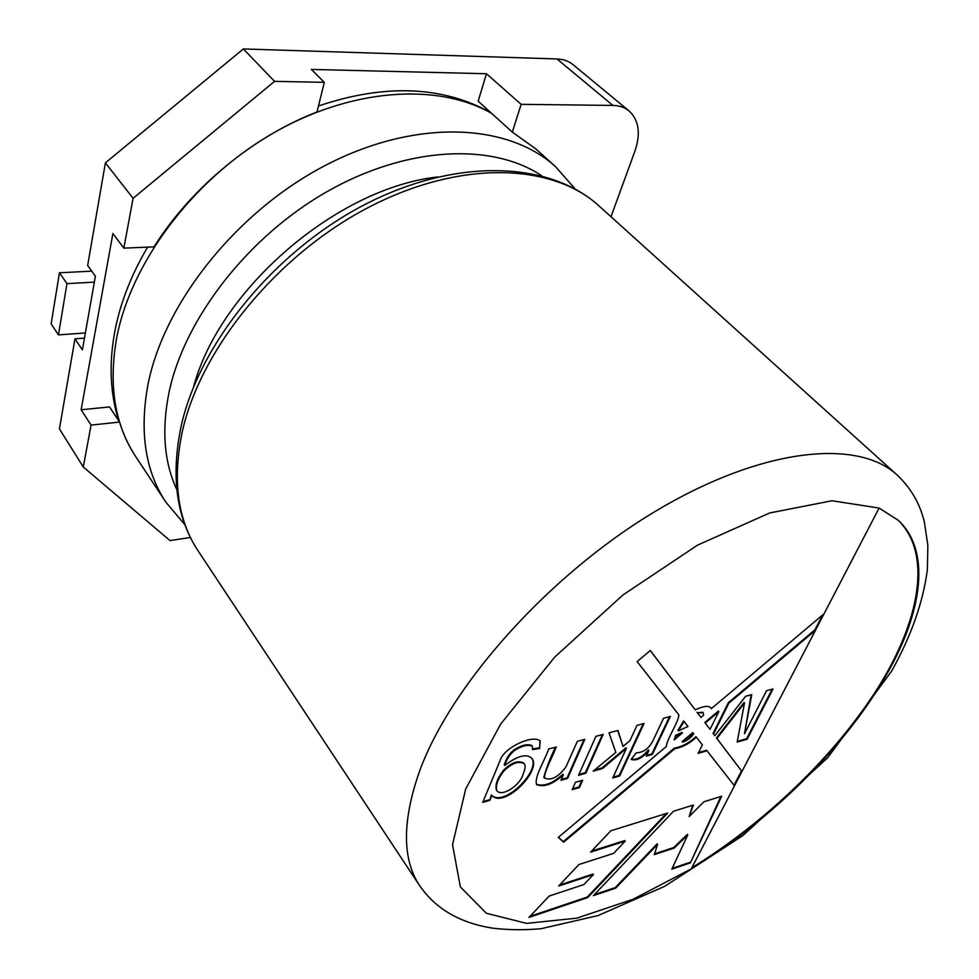 <?xml version="1.0" encoding="UTF-8"?>
<svg xmlns="http://www.w3.org/2000/svg" width="979" height="979" viewBox="0 0 979 979"><rect width="100%" height="100%" fill="white"/><g stroke="black" fill="none" stroke-linecap="round" stroke-linejoin="round"><path stroke-width="1.47" d="M577.377 741.311L584.793 739.329L567.587 778.403L560.967 780.275L563.366 774.793C552.939 784.265 544.018 787.532 536.59 784.607C533.996 776.69 544.948 760.499 548.632 749.008L556.243 746.977C552.56 757.036 545.156 769.555 544.287 777.95C550.957 781.022 558.189 777.314 565.984 766.814L577.377 741.311M575.456 782.319L582.664 780.263L579.384 787.581L572.201 789.649L575.456 782.319M663.566 718.243L670.395 716.42L652.344 754.442L646.213 756.167L648.893 750.489C642.261 758.187 636.35 761.148 631.137 759.386L636.289 752.814C643.876 752.631 649.726 747.98 653.837 738.839L663.566 718.243M587.755 897.559L667.739 813.047L610.823 830.779L590.618 852.134L625.214 841.12L613.613 853.37L578.907 864.543L558.679 886.032L593.421 874.614L583.863 884.563L549.133 896.079L529.003 917.409L587.755 897.559L587.339 896.997L666.393 813.463M691.247 868.899L879.105 508.064L898.269 520.302C930.882 550.553 922.769 610.786 887.549 672.903C846.578 745.704 770.852 820.549 691.247 868.899L632.96 899.297L576.864 918.143L526.641 923.381L486.379 913.272L460.363 886.925L452.531 844.718L465.71 788.964L500.575 724.191L554.836 656.946L623.085 594.865L697.55 545.132L769.702 512.959L832.003 500.758L879.105 508.064M721.67 796.245L690.354 862.891L671.814 869.156L687.784 834.903L674.139 848.095L654.278 854.618L657.607 844.363L615.681 888.124L593.396 895.65L673.503 811.248L693.401 805.044L689.155 816.559L703.913 801.777L721.67 796.245M695.225 709.824C703.081 706.189 708.233 705.467 710.693 707.646L711.292 708.674L823.975 613.857L815.385 630.378L728.865 703.179L713.52 733.981L714.817 735.694L745.655 696.265L751.737 694.637L744.505 733.76L766.594 690.66L773.031 688.947L747.124 739.218L737.187 742.082L744.493 703.008L716.922 738.472L741.923 771.489L734.458 785.807L707.022 750.783L698.162 753.34L702.371 744.848L696.375 737.199C689.828 743.404 682.62 747.234 674.764 748.715L563.671 842.209L558.299 837.4L666.307 746.536C666.711 739.231 679.145 721.082 678.802 714.78L637.133 661.596L650.313 650.521L695.225 709.824L650.276 650.558M637.023 725.353L644.047 723.469L619.683 775.955L612.744 777.962L626.401 748.36L602.489 768.527L593.201 771.158L615.828 752.398L609.024 732.843L617.957 730.456L623.011 746.439L629.925 740.711L637.023 725.353M595.905 736.355L603.199 734.409L585.797 773.251L578.577 775.295L595.905 736.355M482.72 802.401L500.306 760.047C503.977 747.785 532.356 734.299 540.151 740.834L539.662 748.482L532.466 749.608L532.331 746.157C527.901 744.334 522.052 745.717 514.783 750.293C510.047 753.928 506.681 758.982 504.699 765.456C517.561 755.776 526.58 753.377 531.756 758.284C542.415 769.935 504.393 808.862 491.776 795.56L489.806 800.394L482.72 802.401M682.608 742.119C686.915 740.858 690.636 738.105 693.744 733.846L693.218 733.185L682.608 742.119L682.143 741.568L692.753 732.635L693.218 733.185M682.387 732.99L676.012 735.927L674.262 739.83L682.387 732.99L681.922 732.439L675.547 735.364L674.262 739.83M703.155 712.749L697.476 712.81L700.952 717.387L703.571 715.172L703.228 712.834L702.677 712.21L697.476 712.81M684.052 721.486L678.386 730.909L687.98 726.479L683.587 720.936L677.921 730.358L678.386 730.909M674.764 748.715L674.298 748.164C682.155 746.683 689.363 742.853 695.91 736.661L696.375 737.199M674.298 748.164L563.243 841.622L563.671 842.209M697.011 712.259L700.952 717.387M710.436 707.376L711.292 708.674M710.032 729.379L718.843 711.611L705.247 723.065L710.032 729.379L705.247 723.065M698.553 752.557L706.557 750.244L707.022 750.783M718.843 711.611L718.378 711.072L704.782 722.514M822.605 615.02L814.883 629.852L728.388 702.641L728.865 703.179M744.493 703.008L744.016 702.481L716.457 737.933L716.922 738.472M716.457 737.933L741.923 771.489M713.52 733.981L714.817 735.694M59.45 272.774L51.141 323.89L58.446 334.904L66.964 283.629L59.45 272.774L91.745 271.146M85.381 332.946L58.446 334.904M94.351 282.136L66.964 283.629M898 520.045C932.375 553.478 920.076 620.307 878.016 687.674C835.32 755.372 765.517 822.446 691.847 867.761M563.243 841.622L558.422 837.314M741.47 770.962L734.03 785.256M772.162 689.179L746.659 738.692L737.322 741.384M751.138 694.809L744.505 733.76M728.388 702.641L713.055 733.442M720.862 796.49L690.354 862.891M689.926 862.364L672.181 868.361M674.139 848.095L673.711 847.557L687.356 834.377L687.784 834.903M673.711 847.557L654.523 853.859M615.681 888.124L615.277 887.574L657.178 843.825L657.607 844.363M615.277 887.574L594.363 894.622M692.679 805.276L689.155 816.559M529.994 916.356L587.339 896.997M591.561 851.13L624.786 840.569L625.214 841.12M559.645 885.004L592.993 874.051L593.421 874.614M669.55 716.64L651.879 753.879L652.344 754.442M651.879 753.879L646.593 755.372M631.394 759.055C636.509 760.279 642.187 757.232 648.428 749.926L648.893 750.489M643.215 723.689L619.23 775.392L619.683 775.955M619.23 775.392L613.111 777.155M602.489 768.527L602.036 767.952L625.936 747.797L626.401 748.36M602.036 767.952L594.498 770.081M617.688 730.53L623.011 746.439M581.844 780.496L578.932 786.994L579.384 787.581M578.932 786.994L572.556 788.829M602.366 734.629L585.344 772.676L585.797 773.251M585.344 772.676L578.944 774.475M583.961 739.549L567.135 777.815L567.587 778.403M567.135 777.815L561.334 779.455M536.443 784.301C544.091 786.749 552.915 783.384 562.913 774.205L563.366 774.793M555.423 747.197C550.161 758.076 546.294 768.123 543.834 777.35L544.361 778.109M539.955 740.626L539.662 748.482M539.196 747.883L532.649 748.898M532.087 745.912L531.866 745.557C527.436 743.734 521.587 745.105 514.318 749.681C509.582 753.316 506.229 758.37 504.246 764.844L504.699 765.456M531.426 757.881C541.595 769.8 503.83 808.164 491.323 794.948L491.776 795.56M491.323 794.948L489.806 800.394M524.12 763.498L523.936 763.204C518.454 759.998 511.638 762.36 503.487 770.277C497.185 778.489 494.86 785.158 496.537 790.273L496.757 790.542M523.092 774.254C525.258 769.09 525.686 765.602 524.389 763.816C518.907 760.61 512.09 762.959 503.94 770.889C497.638 779.1 495.313 785.77 496.977 790.885C502.166 797.2 520.29 785.182 523.092 774.254M489.353 799.782L483.063 801.556M190.403 537.471L169.979 540.579L83.288 467.007L59.425 428.888L74.979 338.844L82.395 349.858L95.391 276.237L87.669 265.444L105.389 162.869L243.355 48.95L556.965 58.948C563.329 59.205 568.726 61.126 573.156 64.749L629.118 110.97C624.749 107.396 619.34 105.548 612.903 105.426L556.965 58.948M83.288 467.007L91.059 425.094L81.135 409.773L112.903 233.516L123.843 248.14L133.083 198.296L105.389 162.869M91.059 425.094L119.597 422.071C123.501 434.774 128.91 446.326 135.812 456.752L165.916 502.227C145.198 470.985 139.251 431.617 148.074 384.111C164.313 302.009 238.032 209.873 327.781 164.154C417.592 118.263 508.701 123.587 555.693 166.822L535.843 148.906L512.323 132.116L521.146 104.337L612.903 105.426M133.083 198.296L274.561 81.355L243.355 48.95M274.561 81.355L324.294 82.334L311.359 69.423L486.453 73.743L521.146 104.337M629.118 110.97C638.895 120.172 640.853 133.499 634.979 150.95L610.994 216.738M81.135 409.773L109.513 406.934L119.597 422.071M512.323 132.116L478.168 101.18L486.453 73.743M74.979 338.844L84.463 338.134M324.294 82.334L317.012 111.985C252.937 136.693 191.04 187.846 154.033 246.855L123.843 248.14M419.832 885.946C402.173 859.611 402.014 821.565 419.342 771.807C450.426 685.52 548.656 575.114 655.355 511.344C762.151 447.33 857.934 438.335 897.254 475.121C910.947 488.105 919.966 503.683 924.323 521.868L927.859 545.376L927.37 569.619C923.209 601.865 911.327 635.665 891.722 670.994L827.708 757.722L742.902 835.564L664.79 886.276L598.083 915.561L541.057 928.716C524.34 930.209 508.285 930.026 492.902 928.178C460.301 923.148 435.949 909.063 419.832 885.946L198.174 550.981C176.281 517.793 170.652 476.002 181.286 425.596C199.9 342.099 276.506 248.984 368.031 202.934C459.506 156.824 551.128 162.135 599.087 205.994C552.707 163.248 460.619 159.369 368.557 207.377C276.567 255.201 199.936 349.736 182.07 432.694C172.316 480.689 177.688 520.118 198.174 550.981M193.512 387.133C219.369 289.294 337.168 187.919 437.772 176.954M541.681 175.755C492.706 142.91 408.072 145.883 328.198 190.978C248.372 235.988 184.456 318.53 169.037 392.359C161.486 429.842 164.093 462.296 176.832 489.708M491.642 113.38C437.466 82.469 350.384 87.89 270.975 134.404C191.627 180.895 130.317 263.902 116.477 338.942C108.485 385.946 114.922 425.216 135.812 456.752M599.087 205.994L897.254 475.121M165.916 502.227L184.958 524.805M555.693 166.822L575.187 189.02M118.704 420.737C109.978 393.032 108.791 362.719 115.118 329.788C120.662 302.034 131.48 274.475 147.609 247.136M318.481 105.989C384.674 83.668 442.08 85.858 490.724 112.548M523.9 763.167L524.365 763.779M496.549 790.298L496.989 790.91"/></g></svg>
